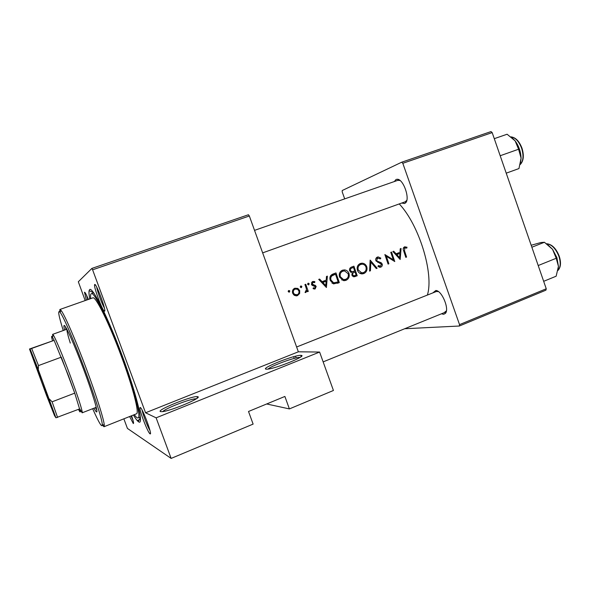 <?xml version="1.0" encoding="UTF-8"?>
<svg xmlns="http://www.w3.org/2000/svg" width="590" height="590" viewBox="0 0 590 590"><rect width="100%" height="100%" fill="white"/><g stroke="black" fill="none" stroke-linecap="round" stroke-linejoin="round"><path stroke-width="0.89" d="M266.326 369.17C259.187 368.875 294.351 354.833 300.848 355.335L301.424 355.401C306.778 356.05 275.596 368.691 267.41 369.148L266.326 369.17M300.052 357.407L299.956 357.4C295.42 356.98 271.017 365.911 268.059 369.075M160.465 411.599C155.871 410.175 193.461 395.145 197.628 396.687L197.657 396.694C203.255 397.321 170.857 411.053 162.162 411.665L160.465 411.599M196.3 398.796L196.101 398.788C191.285 398.405 165.657 408.221 162.752 411.591M150.022 433.805L149.956 433.761C147.78 432.536 139.144 410.116 139.933 407.742L140.265 407.476C142.492 407.919 152.958 436.165 150.022 433.805M142.094 410.079C142.817 414.423 147.596 426.828 149.978 430.53M131.6 415.744C133.377 421.076 133.945 423.672 133.288 423.539L129.616 416.533M131.032 415.972L132.942 420.021M86.339 300.155L84.532 292.227C85.071 292.168 86.354 294.572 88.382 299.432M86.523 295.207L87.792 299.646M104.578 311.188L104.268 311.085C102.077 309.802 93.729 287.153 94.57 284.764L94.688 284.513C96.052 282.566 106.657 311.203 104.578 311.188M96.723 287.146C97.35 291.512 102.018 304.182 104.371 307.914M394.312 181.558L396.097 179.434L397.461 179.249C403.538 179.338 410.271 199 405.566 202.871L404.578 203.52L401.687 203.056M262.653 252.874L405.323 201.751L406.827 200.276M432.831 292.906L435.811 290.501C441.836 290.295 449.764 309.418 445.31 313.46L443.606 314.315L441.468 313.792M438.436 291.6L436.357 291.504L296.623 346.994M89.761 298.953C89.024 294.978 88.81 292.227 89.105 290.678L89.643 289.587C92.468 286.46 108.191 317.811 122.536 356.603C136.932 395.389 144.048 425.589 138.739 421.916L138.377 421.673C137.131 420.707 135.479 418.487 133.414 415.021M392.881 251.547L400.182 259.489L401.067 248.479L400.219 248.796L400.005 252.306L396.097 253.781L393.722 251.229L392.881 251.547M357.459 270.294C358.219 272.359 359.612 273.554 361.618 273.878L363.824 273.568C366.56 272.182 367.541 269.903 366.759 266.732C365.881 264.519 364.31 263.339 362.054 263.177L360.306 263.501C357.584 264.851 356.64 267.108 357.459 270.294M352.223 272.698L351.876 275.139L353.661 276.784L357.208 275.803L353.911 266.179L351.5 267.086C349.833 267.757 349.214 269.025 349.641 270.884L352.223 272.698M292.647 293.23L294.476 295.435L297.463 295.642L299.646 293.473L299.691 290.575L297.839 288.407L294.823 288.222C292.758 289.218 292.035 290.885 292.647 293.23M289.329 292.146L289.808 291.032L288.724 290.509L288.252 291.622L289.07 292.197M313.991 284.926L312.243 283.982L313.01 282.389L314.61 282.639L314.913 281.777L314.286 281.482L312.641 281.533L311.431 284.328L312.139 285.309L315.37 286.784L314.824 288.075L313.408 287.765L313.061 288.591L313.497 288.805L315.119 288.953L316.181 286.445L314.905 285.154L312.139 285.309L313.615 285.84L315.495 285.457M318.718 279.394L326.41 287.492L327.369 276.142L326.477 276.481L326.226 280.103L322.096 281.659L319.61 279.063L318.718 279.394M404.519 250.757L404.836 247.881L406.798 248.102L406.989 247.21L404.519 246.9C403.081 247.8 402.815 249.15 403.715 250.957L405.802 257.358L406.576 257.07L404.519 250.757L403.715 250.957M308.732 284.852L309.204 283.746L308.128 283.23L307.663 284.328L308.496 284.896M305.804 286.969L306.527 289.476L305.045 292.493L305.856 292.463L307.102 290.656L307.456 291.711L308.282 291.401L305.753 284.262L304.919 284.572L305.804 286.969M301.387 287.61L301.859 286.511L300.782 285.988L300.31 287.087L301.136 287.662M339.302 282.595L335.968 272.919L333.166 273.967C330.289 275.088 329.308 277.241 330.23 280.427L333.483 283.893L339.302 282.595L337.48 283.288M339.552 277.049L343.351 280.589L346.006 280.331C348.779 278.93 349.767 276.636 348.978 273.443C348.166 271.356 346.684 270.168 344.545 269.888L342.443 270.205C339.685 271.57 338.726 273.849 339.552 277.049M370.432 270.788L370.837 262.122L376.287 268.561L377.128 268.244L370.151 260.079L369.583 271.105L370.432 270.788L369.591 270.965M375.852 260.588L381.457 264.416L380.557 266.12L378.455 265.537L377.939 266.392L379.864 267.285L380.771 267.137C382.047 266.547 382.526 265.53 382.224 264.077L381.265 262.808L377.29 261.127L376.641 260.308L377.777 258.051L380.27 258.914L380.838 258.155L378.22 256.908L377.416 257.078C375.978 257.756 375.461 258.929 375.852 260.588M384.864 254.556L388.095 264.077L388.876 263.782L386.384 256.281L394.762 261.547L391.546 252.048L390.764 252.343L393.346 259.792L384.864 254.556M427.381 295.066C434.07 273.863 419.18 224.967 399.253 203.926M266.673 403.973L289.395 408.914L284.882 396.45L248.515 411.481L253.117 424.099L171.137 458.415L127.425 428.421L123.863 418.826M249.341 215.984L92.601 269.807L91.892 268.413L248.434 214.745L249.341 215.984L298.356 351.802L319.61 352.053L333.431 390.477L289.395 408.914M92.601 269.807L145.56 412.779L298.356 351.802M401.724 162.198L491.013 131.585L492.178 132.603L402.808 163.29L401.724 162.198L342.222 190.518L342.207 191.883L344.7 198.882M402.808 163.29L459.536 324.633L546.251 288.776L545.92 290.169L459.337 326.019L404.688 328.741M492.178 132.603L546.251 288.776M459.337 326.019L459.536 324.633M400.042 180.496L397.785 180.348M444.329 312.516L446.401 310.856M91.892 268.413L78.323 281.762L85.181 300.568M319.61 352.053L156.121 417.831L171.137 458.415M156.121 417.831L145.56 412.779M296.232 357.923L295.443 356.242M293.591 356.729L294.388 358.373M405.773 257.255L406.576 257.07M403.693 247.446L404.651 247.807L406.989 247.21M403.243 248.287L404.836 247.881M321.093 281.873L322.096 281.659M325.156 280.508L325.083 281.489M325.746 285.604L322.878 282.492L326.137 281.268L325.746 285.604L324.736 285.811M321.875 282.706L322.878 282.492M321.771 282.595L326.137 281.268M314.595 289.056L315.119 288.953M312.11 281.814L313.054 282.182L314.913 281.777M313.054 282.182L311.424 282.735M311.38 284.166L312.243 283.982M311.66 284.793L312.715 284.572M315.289 286.622L316.181 286.445M314.389 288.134L313.887 288.953M307.611 284.092L309.204 283.746M307.405 291.571L308.282 291.401M306.387 290.796L307.102 290.656M305.48 292.529L305.856 292.463M288.193 291.364L289.808 291.032M298.503 293.687L299.646 293.473M297.463 294.617L295.922 295.878M296.099 295.885L297.463 295.642M298.798 290.759L299.691 290.575M294.558 288.333L296.305 288.916M297.168 294.757L294.528 294.351L293.481 292.913C293.016 291.136 293.577 289.86 295.155 289.1L297.5 289.255L298.85 290.885C299.307 292.669 298.747 293.96 297.168 294.757M292.603 293.082L293.481 292.913M294.174 295.243L295.428 295.081M294.285 289.277L295.155 289.1M293.407 289.461L293.024 289.631M300.258 286.851L301.859 286.511M334.095 273.62L334.397 274.468M337.185 282.278L337.436 282.971M330.43 275.987L335.518 274.21L338.173 281.909L333.652 282.831L331.049 280.125C330.452 278.428 330.761 276.998 331.986 275.818L335.518 274.21M332.236 283.296L334.678 282.927M332.79 283.311L334.213 283.023M330.194 280.302L331.049 280.125M330.319 276.194L331.986 275.818M348.13 273.627L348.978 273.443M346.293 279.041L344.213 280.678M344.302 280.678L346.006 280.331M342.112 270.345L344.368 270.906M345.651 279.35L343.432 279.535L340.364 276.747C339.707 274.121 340.533 272.263 342.842 271.179L344.619 270.921L348.174 273.745C348.793 276.349 347.953 278.222 345.651 279.35M339.516 276.931L340.364 276.747M341.831 279.985L343.727 279.749M341.942 271.385L342.842 271.179M340.836 271.643L340.172 271.961M355.01 275.523L353.698 275.751L352.665 274.815C352.54 273.413 353.167 272.55 354.546 272.226L355.084 272.019L356.102 275.11L355.01 275.523L355.254 276.209L357.208 275.803M351.942 266.916L352.237 267.757M353.565 271.466L353.86 272.292M355.254 276.209L353.727 276.791M352.444 276.12L353.358 275.818M351.832 274.999L352.665 274.815M355.084 272.019L354.546 272.226M354.745 271.031L351.987 271.754L350.453 270.596C350.283 269.136 350.917 268.236 352.333 267.889L353.476 267.462L354.745 271.031M350.548 272.189L352.51 271.747M350.556 272.189L350.998 272.086M349.605 270.773L350.445 270.581M353.476 267.462L352.333 267.889M350.276 268.376L349.745 268.598M365.925 266.916L366.759 266.732M363.971 272.366L362.046 273.908M362.238 273.9L363.824 273.568M359.878 263.686L362.002 264.202M363.477 272.595L361.692 272.831L358.255 269.991C357.614 267.381 358.425 265.544 360.704 264.468L362.186 264.202C363.993 264.32 365.254 265.264 365.97 267.034C366.582 269.623 365.748 271.474 363.477 272.595M357.422 270.183L358.255 269.991M359.812 273.273L361.464 273.023M359.627 264.726L360.704 264.468M358.595 264.969L358.086 265.198M376.191 268.443L377.128 268.244M369.996 262.321L370.837 262.122M376.663 257.506L377.829 258.036M379.672 258.435L380.838 258.155M375.948 258.501L377.777 258.051M375.823 260.507L376.641 260.308M376.287 261.363L377.29 261.127M379.79 263.147L381.265 262.808M381.398 264.268L382.224 264.077M380.085 266.215L379.377 267.204M380.108 267.277L380.771 267.137M385.565 256.48L386.384 256.281M388.058 263.966L388.876 263.782M392.247 260.05L393.346 259.792M395.175 254.002L396.097 253.781M398.508 252.874L398.442 253.796M399.563 257.653L396.841 254.6L399.924 253.435L399.563 257.653L398.634 257.867M395.92 254.821L396.841 254.6M395.794 254.681L399.924 253.435M93.972 408.192C95.359 410.81 96.259 412.063 96.672 411.945C98.191 412.012 92.372 392.697 83.795 369.79C74.724 345.364 65.261 324.227 64.126 325.451C63.742 325.636 63.89 327.17 64.568 330.061M65.446 326.808L65.984 329.552M92.66 408.708C99.054 423.074 102.262 428.333 102.291 424.476C102.07 419.438 94.761 396.222 85.012 370.151C74.583 342.089 63.447 316.447 60.092 312.324C57.525 309.433 58.58 315.503 63.248 330.533M59.686 311.837L59.885 309.492L61.058 310.399C64.524 314.558 75.97 340.828 86.671 369.606C96.664 396.355 104.113 420.154 104.283 425.287L104.002 426.732L102.306 425.11M104.002 426.732L136.46 413.811C139.579 413.516 132.957 387.438 121.429 356.522C109.268 323.482 95.506 295.745 92.851 297.862L59.885 309.492M134.321 414.659C136.047 417.123 137.3 418.214 138.082 417.949C141.416 417.646 134.35 389.761 121.983 356.559C108.914 321.078 94.171 291.394 91.339 293.68C90.58 293.982 90.359 295.634 90.676 298.629M70.284 343.07C67.902 335.489 66.788 330.953 66.95 329.449M95.374 407.646L96.767 410.065M558.14 269.556L558.442 266.37L556.886 257.624L552.557 249.327L556.223 258.272L558.442 266.37L556.141 276.209L543.67 281.319M538.346 265.478L556.223 258.272M531.863 247.225L544.423 242.269L552.557 249.327L546.96 243.965M531.184 245.263L540.919 242.527L544.423 242.269M506.227 173.165L518.957 168.563L521.088 158.135C520.815 151.719 518.831 145.966 515.136 140.885L518.588 149.233L521.088 158.135L520.432 163.769M500.335 155.694L518.588 149.233M494.28 138.672L507.098 134.232L515.136 140.885L511.67 137.382M41.595 381.914L32.561 356.758C31.115 352.024 36.897 366.353 43.513 384.001C49.789 400.684 54.184 413.354 52.289 409.165L41.595 381.914M38.203 370.07L47.753 395.44M52.753 336.322L52.635 334.36L53.358 335.12C55.504 338.336 62.864 355.903 69.908 374.775C77.047 394.076 81.147 406.399 82.194 411.754L82.15 412.808L79.731 408.87M78.463 409.364C79.886 412.174 80.469 412.705 80.203 410.95L74.738 393.139L68.3 375.299L54.118 340.349L29.5 349.007L46.463 395.241L54.523 415.648L55.925 417.801L38.269 369.62L30.105 349.029L29.5 349.007M30.105 349.029L54.118 340.349L52.392 337.045C51.315 335.378 51.337 336.58 52.473 340.659M49.272 398.928L52.097 401.812L74.738 393.139L61.286 357.164L38.498 365.579L38.269 369.62M79.746 408.863L55.925 417.801M52.097 401.812L57.584 417.484M31.683 348.491L38.498 365.579M332.517 275.051L334.486 274.601M353.838 276.798L355.475 276.459M377.762 262.432L379.392 262.048M557.978 270.397C560.574 267.381 560.891 262.712 558.929 256.399C555.832 248.656 551.746 244.444 546.672 243.758M520.262 164.448C523.374 160.959 523.832 155.568 521.634 148.282C518.986 141.43 515.461 137.64 511.073 136.902M196.868 398.398L197.628 396.687M140.922 408.147L139.933 407.742M150.413 432.765L149.956 433.761M133.554 422.831L133.244 423.509M85.144 292.706L84.444 292.397M95.587 285.221L94.57 284.764M104.755 310.097L104.268 311.085M93.596 292.684L89.105 290.678M140.427 417.211L138.377 421.673M437.124 291.202L437.529 291.04L437.124 291.202M406.082 201.478L406.51 201.33L406.082 201.478M398.722 180.016L399.15 179.869L398.722 180.016M445.745 312.051L446.158 311.881L445.745 312.051M437.404 291.349L435.811 290.501M445.841 311.741L445.31 313.46M399.002 180.186L397.461 179.249M406.2 201.168L405.566 202.871M140.538 419.239L137.234 420.567M300.73 356.95L301.424 355.401M405.087 246.775L404.43 246.945M313.858 288.001L313.261 288.119M314.286 281.482L312.435 281.887M312.988 284.697L311.778 284.955M314.905 285.154L313.039 285.538M308.666 283.222L307.862 283.392M289.506 290.627L288.304 290.877M297.839 288.407L296.069 288.776M294.528 294.351L293.407 294.565M301.394 286.01L300.465 286.209M333.652 282.831L332.045 283.156M344.545 269.888L342.539 270.36M343.432 279.535L341.684 279.896M353.698 275.751L352.363 276.031M351.987 271.754L350.445 272.101M362.054 263.177L359.952 263.686M361.692 272.831L359.76 273.244M378.22 256.908L377.224 257.159M379.945 266.223L378.22 266.606M102.291 424.476L104.283 425.287M138.082 417.949L140.413 417.019M91.339 293.68L93.707 292.846M60.092 312.324L61.058 310.399M254.533 230.366L397.933 180.289M557.97 270.449C560.817 267.358 561.252 262.616 559.254 256.237M546.635 243.729C551.93 244.253 556.134 248.412 559.246 256.2M444.985 312.361L323.15 361.884M511.029 136.865C515.66 137.47 519.311 141.231 521.98 148.164C524.208 155.531 523.632 160.974 520.247 164.499M80.203 410.95L82.194 411.754M82.15 412.808L96.214 407.314M52.635 334.36L66.84 329.242M52.392 337.045L53.358 335.12"/></g></svg>
